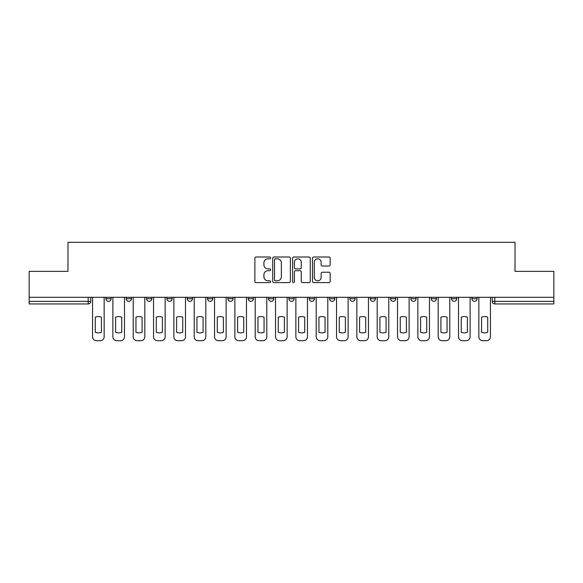 <?xml version="1.0" encoding="UTF-8"?>
<svg xmlns="http://www.w3.org/2000/svg" width="583" height="583" viewBox="0 0 583 583"><rect width="100%" height="100%" fill="white"/><g stroke="black" fill="none" stroke-linecap="round" stroke-linejoin="round"><path stroke-width="0.87" d="M270.65 257.905A0.896 0.896 0 0 0 269.754 257.008L256.163 257.008A1.283 1.283 0 0 0 254.88 258.284L254.88 281.312A1.283 1.283 0 0 0 256.163 282.595L269.754 282.595A0.896 0.896 0 0 0 270.65 281.698A0.896 0.896 0 0 0 269.754 280.802L267.991 280.802A4.096 4.096 0 0 1 263.902 276.706L263.902 274.79A4.096 4.096 0 0 1 267.991 270.694L269.754 270.694A0.896 0.896 0 0 0 270.65 269.798A0.896 0.896 0 0 0 269.754 268.901L267.991 268.901A4.096 4.096 0 0 1 263.902 264.813L263.902 262.889A4.096 4.096 0 0 1 267.991 258.801L269.754 258.801A0.896 0.896 0 0 0 270.65 257.905M329.555 297.301L329.555 298.736L334.766 298.736A2.609 2.609 0 0 1 332.164 301.338A2.609 2.609 0 0 1 329.555 298.736L329.555 297.301M268.559 297.301L268.559 298.736L273.777 298.736A2.609 2.609 0 0 1 271.168 301.338A2.609 2.609 0 0 1 268.559 298.736L268.559 297.301M227.902 297.301L227.902 298.736L233.113 298.736A2.609 2.609 0 0 1 230.504 301.338A2.609 2.609 0 0 1 227.902 298.736L227.902 297.301M207.57 297.301L207.57 298.736L212.78 298.736A2.609 2.609 0 0 1 210.179 301.338A2.609 2.609 0 0 1 207.57 298.736L207.57 297.301M166.906 297.301L166.906 298.736L172.116 298.736A2.609 2.609 0 0 1 169.515 301.338A2.609 2.609 0 0 1 166.906 298.736L166.906 297.301M328.885 266.03A1.283 1.283 0 0 0 330.167 264.748L330.167 258.284A1.283 1.283 0 0 0 328.885 257.008L313.792 257.008A1.283 1.283 0 0 0 312.51 258.284L312.51 281.312A1.283 1.283 0 0 0 313.792 282.595L328.885 282.595A1.283 1.283 0 0 0 330.167 281.312L330.167 273.507A1.283 1.283 0 0 0 328.885 272.232L322.428 272.232A1.283 1.283 0 0 0 321.146 273.507L321.146 277.377A3.425 3.425 0 0 1 317.728 280.802A3.425 3.425 0 0 1 314.303 277.377L314.303 262.219A3.425 3.425 0 0 1 317.728 258.801A3.425 3.425 0 0 1 321.146 262.219L321.146 264.748A1.283 1.283 0 0 0 322.428 266.03L328.885 266.03M29.15 297.301L29.15 271.365L67.985 271.365L67.985 242.302L515.015 242.302L515.015 271.365L553.85 271.365L553.85 297.301L29.15 297.301L29.15 301.338L90.795 301.338L90.795 297.301L90.795 301.338A2.609 2.609 0 0 1 88.186 303.947L29.15 303.947L29.15 301.338M290.378 258.284A1.283 1.283 0 0 0 289.102 257.008L274.003 257.008A1.283 1.283 0 0 0 272.727 258.284L272.727 281.312A1.283 1.283 0 0 0 274.003 282.595L289.102 282.595A1.283 1.283 0 0 0 290.378 281.312L290.378 258.284M293.898 257.008L308.997 257.008A1.283 1.283 0 0 1 310.273 258.284L310.273 281.312A1.283 1.283 0 0 1 308.997 282.595L302.533 282.595A1.283 1.283 0 0 1 301.258 281.312L301.258 271.977A1.283 1.283 0 0 0 299.975 270.694L295.69 270.694A1.283 1.283 0 0 0 294.408 271.977L294.408 281.698A0.896 0.896 0 0 1 293.511 282.595A0.896 0.896 0 0 1 292.622 281.698L292.622 258.284A1.283 1.283 0 0 1 293.898 257.008M492.205 297.301L492.205 301.338L553.85 301.338L553.85 303.947L494.814 303.947A2.609 2.609 0 0 1 492.205 301.338M553.85 297.301L553.85 301.338M477.083 298.736L477.083 297.301L477.083 298.736A2.609 2.609 0 0 1 474.482 301.338A2.609 2.609 0 0 1 471.873 298.736L477.083 298.736A2.609 2.609 0 0 1 474.482 301.338M471.873 297.301L471.873 298.736M456.759 297.301L456.759 298.736A2.609 2.609 0 0 1 454.15 301.338A2.609 2.609 0 0 1 451.541 298.736L456.759 298.736A2.609 2.609 0 0 1 454.15 301.338M451.541 297.301L451.541 298.736M436.427 297.301L436.427 298.736A2.609 2.609 0 0 1 433.818 301.338A2.609 2.609 0 0 1 431.209 298.736L436.427 298.736M431.209 297.301L431.209 298.736M416.094 297.301L416.094 298.736A2.609 2.609 0 0 1 413.485 301.338A2.609 2.609 0 0 1 410.884 298.736L416.094 298.736M410.884 297.301L410.884 298.736M395.762 297.301L395.762 298.736A2.609 2.609 0 0 1 393.153 301.338A2.609 2.609 0 0 1 390.552 298.736L395.762 298.736M390.552 297.301L390.552 298.736M375.43 297.301L375.43 298.736A2.609 2.609 0 0 1 372.821 301.338A2.609 2.609 0 0 1 370.22 298.736A2.609 2.609 0 0 0 372.821 301.338M370.22 297.301L370.22 298.736L375.43 298.736M355.098 297.301L355.098 298.736A2.609 2.609 0 0 1 352.496 301.338A2.609 2.609 0 0 1 349.887 298.736A2.609 2.609 0 0 0 352.496 301.338M349.887 297.301L349.887 298.736L355.098 298.736M334.766 297.301L334.766 298.736A2.609 2.609 0 0 1 332.164 301.338M314.441 297.301L314.441 298.736A2.609 2.609 0 0 1 311.832 301.338A2.609 2.609 0 0 1 309.223 298.736L314.441 298.736M309.223 297.301L309.223 298.736M294.109 297.301L294.109 298.736A2.609 2.609 0 0 1 291.5 301.338A2.609 2.609 0 0 1 288.891 298.736L294.109 298.736L294.109 297.301M288.891 297.301L288.891 298.736M273.777 297.301L273.777 298.736M253.445 297.301L253.445 298.736A2.609 2.609 0 0 1 250.836 301.338A2.609 2.609 0 0 1 248.234 298.736L253.445 298.736L253.445 297.301M248.234 297.301L248.234 298.736M233.113 297.301L233.113 298.736L233.113 297.301M212.78 298.736L212.78 297.301L212.78 298.736A2.609 2.609 0 0 1 210.179 301.338M192.448 297.301L192.448 298.736A2.609 2.609 0 0 1 189.847 301.338A2.609 2.609 0 0 1 187.238 298.736A2.609 2.609 0 0 0 189.847 301.338A2.609 2.609 0 0 0 192.448 298.736L192.448 297.301M187.238 297.301L187.238 298.736L192.448 298.736M172.116 297.301L172.116 298.736M151.791 297.301L151.791 298.736A2.609 2.609 0 0 1 149.182 301.338A2.609 2.609 0 0 1 146.573 298.736A2.609 2.609 0 0 0 149.182 301.338A2.609 2.609 0 0 0 151.791 298.736L146.573 298.736L146.573 297.301M126.241 297.301L126.241 298.736L131.459 298.736L131.459 297.301L131.459 298.736A2.609 2.609 0 0 1 128.85 301.338A2.609 2.609 0 0 1 126.241 298.736A2.609 2.609 0 0 0 128.85 301.338M105.917 297.301L105.917 298.736L111.127 298.736L111.127 297.301L111.127 298.736A2.609 2.609 0 0 1 108.518 301.338A2.609 2.609 0 0 1 105.917 298.736A2.609 2.609 0 0 0 108.518 301.338M275.416 258.801A0.896 0.896 0 0 0 274.52 259.697L274.52 279.906A0.896 0.896 0 0 0 275.416 280.802L277.268 280.802A4.096 4.096 0 0 0 281.363 276.706L281.363 262.889A4.096 4.096 0 0 0 277.268 258.801L275.416 258.801M301.258 262.284A3.425 3.425 0 0 0 297.833 258.859A3.425 3.425 0 0 0 294.408 262.284L294.408 267.626A1.283 1.283 0 0 0 295.69 268.901L299.975 268.901A1.283 1.283 0 0 0 301.258 267.626L301.258 262.284M95.291 317.188L95.291 332.281A8.147 8.147 131.6 0 0 101.42 332.281A8.147 8.147 -131.6 0 1 95.291 332.281L95.291 317.188A8.147 8.147 -131.6 0 1 101.42 317.188A8.147 8.147 131.6 0 0 95.291 317.188M101.42 317.188L101.42 332.281L101.42 317.188M92.551 336.792L92.551 297.301L92.551 336.792A3.913 3.913 48.4 0 0 96.465 340.698L100.247 340.698A3.913 3.913 48.4 0 0 104.153 336.792L104.153 297.301M96.465 340.698L100.247 340.698M115.623 317.188L115.623 332.281A8.147 8.147 131.6 0 0 121.745 332.281A8.147 8.147 -131.6 0 1 115.623 332.281L115.623 317.188A8.147 8.147 -131.6 0 1 121.745 317.188A8.147 8.147 131.6 0 0 115.623 317.188M121.745 317.188L121.745 332.281L121.745 317.188M112.883 336.792L112.883 297.301L112.883 336.792A3.913 3.913 48.4 0 0 116.797 340.698L120.572 340.698A3.913 3.913 48.4 0 0 124.485 336.792L124.485 297.301M135.956 317.188L135.956 332.281A8.147 8.147 131.6 0 0 142.077 332.281A8.147 8.147 -131.6 0 1 135.956 332.281L135.956 317.188A8.147 8.147 -131.6 0 1 142.077 317.188A8.147 8.147 131.6 0 0 135.956 317.188M142.077 317.188L142.077 332.281L142.077 317.188M133.216 336.792L133.216 297.301L133.216 336.792A3.913 3.913 48.4 0 0 137.129 340.698L140.904 340.698A3.913 3.913 48.4 0 0 144.817 336.792L144.817 297.301M116.797 340.698L120.572 340.698M137.129 340.698L140.904 340.698M156.288 317.188L156.288 332.281A8.147 8.147 131.6 0 0 162.409 332.281A8.147 8.147 -131.6 0 1 156.288 332.281L156.288 317.188A8.147 8.147 -131.6 0 1 162.409 317.188A8.147 8.147 131.6 0 0 156.288 317.188M162.409 317.188L162.409 332.281L162.409 317.188M153.548 336.792L153.548 297.301L153.548 336.792A3.913 3.913 48.4 0 0 157.461 340.698L161.236 340.698A3.913 3.913 48.4 0 0 165.149 336.792L165.149 297.301M176.613 317.188L176.613 332.281A8.147 8.147 131.6 0 0 182.741 332.281A8.147 8.147 -131.6 0 1 176.613 332.281L176.613 317.188A8.147 8.147 -131.6 0 1 182.741 317.188A8.147 8.147 131.6 0 0 176.613 317.188M182.741 317.188L182.741 332.281L182.741 317.188M173.88 336.792L173.88 297.301L173.88 336.792A3.913 3.913 48.4 0 0 177.786 340.698L181.568 340.698A3.913 3.913 48.4 0 0 185.481 336.792L185.481 297.301M196.945 317.188L196.945 332.281A8.147 8.147 131.6 0 0 203.073 332.281A8.147 8.147 -131.6 0 1 196.945 332.281L196.945 317.188A8.147 8.147 -131.6 0 1 203.073 317.188A8.147 8.147 131.6 0 0 196.945 317.188M203.073 317.188L203.073 332.281L203.073 317.188M194.212 336.792L194.212 297.301L194.212 336.792A3.913 3.913 48.4 0 0 198.118 340.698L201.9 340.698A3.913 3.913 48.4 0 0 205.806 336.792L205.806 297.301M157.461 340.698L161.236 340.698M177.786 340.698L181.568 340.698M198.118 340.698L201.9 340.698M217.277 317.188L217.277 332.281A8.147 8.147 131.6 0 0 223.406 332.281A8.147 8.147 -131.6 0 1 217.277 332.281L217.277 317.188A8.147 8.147 -131.6 0 1 223.406 317.188A8.147 8.147 131.6 0 0 217.277 317.188M223.406 317.188L223.406 332.281L223.406 317.188M214.544 336.792L214.544 297.301L214.544 336.792A3.913 3.913 48.4 0 0 218.45 340.698L222.232 340.698A3.913 3.913 48.4 0 0 226.138 336.792L226.138 297.301M218.45 340.698L222.232 340.698M237.609 317.188L237.609 332.281A8.147 8.147 131.6 0 0 243.738 332.281A8.147 8.147 -131.6 0 1 237.609 332.281L237.609 317.188A8.147 8.147 -131.6 0 1 243.738 317.188A8.147 8.147 131.6 0 0 237.609 317.188M243.738 317.188L243.738 332.281L243.738 317.188M234.876 336.792L234.876 297.301L234.876 336.792A3.913 3.913 48.4 0 0 238.782 340.698L242.564 340.698A3.913 3.913 48.4 0 0 246.471 336.792L246.471 297.301M238.782 340.698L242.564 340.698M257.941 317.188L257.941 332.281A8.147 8.147 131.6 0 0 264.063 332.281A8.147 8.147 -131.6 0 1 257.941 332.281L257.941 317.188A8.147 8.147 -131.6 0 1 264.063 317.188A8.147 8.147 131.6 0 0 257.941 317.188M264.063 317.188L264.063 332.281L264.063 317.188M255.201 336.792L255.201 297.301L255.201 336.792A3.913 3.913 48.4 0 0 259.114 340.698L262.897 340.698A3.913 3.913 48.4 0 0 266.803 336.792L266.803 297.301M259.114 340.698L262.897 340.698M278.273 317.188L278.273 332.281A8.147 8.147 131.6 0 0 284.395 332.281A8.147 8.147 -131.6 0 1 278.273 332.281L278.273 317.188A8.147 8.147 -131.6 0 1 284.395 317.188A8.147 8.147 131.6 0 0 278.273 317.188M284.395 317.188L284.395 332.281L284.395 317.188M275.533 336.792L275.533 297.301L275.533 336.792A3.913 3.913 48.4 0 0 279.446 340.698L283.221 340.698A3.913 3.913 48.4 0 0 287.135 336.792L287.135 297.301M279.446 340.698L283.221 340.698M298.605 317.188L298.605 332.281A8.147 8.147 131.6 0 0 304.727 332.281A8.147 8.147 -131.6 0 1 298.605 332.281L298.605 317.188A8.147 8.147 -131.6 0 1 304.727 317.188A8.147 8.147 131.6 0 0 298.605 317.188M304.727 317.188L304.727 332.281L304.727 317.188M295.865 336.792L295.865 297.301L295.865 336.792A3.913 3.913 48.4 0 0 299.779 340.698L303.554 340.698A3.913 3.913 48.4 0 0 307.467 336.792L307.467 297.301M299.779 340.698L303.554 340.698M318.937 317.188L318.937 332.281A8.147 8.147 131.6 0 0 325.059 332.281A8.147 8.147 -131.6 0 1 318.937 332.281L318.937 317.188A8.147 8.147 -131.6 0 1 325.059 317.188A8.147 8.147 131.6 0 0 318.937 317.188M325.059 317.188L325.059 332.281L325.059 317.188M316.197 336.792L316.197 297.301L316.197 336.792A3.913 3.913 48.4 0 0 320.103 340.698L323.886 340.698A3.913 3.913 48.4 0 0 327.799 336.792L327.799 297.301M320.103 340.698L323.886 340.698M339.262 317.188L339.262 332.281A8.147 8.147 131.6 0 0 345.391 332.281A8.147 8.147 -131.6 0 1 339.262 332.281L339.262 317.188A8.147 8.147 -131.6 0 1 345.391 317.188A8.147 8.147 131.6 0 0 339.262 317.188M345.391 317.188L345.391 332.281L345.391 317.188M336.529 336.792L336.529 297.301L336.529 336.792A3.913 3.913 48.4 0 0 340.436 340.698L344.218 340.698A3.913 3.913 48.4 0 0 348.124 336.792L348.124 297.301M340.436 340.698L344.218 340.698M359.594 317.188L359.594 332.281A8.147 8.147 131.6 0 0 365.723 332.281A8.147 8.147 -131.6 0 1 359.594 332.281L359.594 317.188A8.147 8.147 -131.6 0 1 365.723 317.188A8.147 8.147 131.6 0 0 359.594 317.188M365.723 317.188L365.723 332.281L365.723 317.188M356.862 336.792L356.862 297.301L356.862 336.792A3.913 3.913 48.4 0 0 360.768 340.698L364.55 340.698A3.913 3.913 48.4 0 0 368.456 336.792L368.456 297.301M360.768 340.698L364.55 340.698M379.927 317.188L379.927 332.281A8.147 8.147 131.6 0 0 386.055 332.281A8.147 8.147 -131.6 0 1 379.927 332.281L379.927 317.188A8.147 8.147 -131.6 0 1 386.055 317.188A8.147 8.147 131.6 0 0 379.927 317.188M386.055 317.188L386.055 332.281L386.055 317.188M377.194 336.792L377.194 297.301L377.194 336.792A3.913 3.913 48.4 0 0 381.1 340.698L384.882 340.698A3.913 3.913 48.4 0 0 388.788 336.792L388.788 297.301M381.1 340.698L384.882 340.698M400.259 317.188L400.259 332.281A8.147 8.147 131.6 0 0 406.387 332.281A8.147 8.147 -131.6 0 1 400.259 332.281L400.259 317.188A8.147 8.147 -131.6 0 1 406.387 317.188A8.147 8.147 131.6 0 0 400.259 317.188M406.387 317.188L406.387 332.281L406.387 317.188M397.519 336.792L397.519 297.301L397.519 336.792A3.913 3.913 48.4 0 0 401.432 340.698L405.214 340.698A3.913 3.913 48.4 0 0 409.12 336.792L409.12 297.301M401.432 340.698L405.214 340.698M420.591 317.188L420.591 332.281A8.147 8.147 131.6 0 0 426.712 332.281A8.147 8.147 -131.6 0 1 420.591 332.281L420.591 317.188A8.147 8.147 -131.6 0 1 426.712 317.188A8.147 8.147 131.6 0 0 420.591 317.188M426.712 317.188L426.712 332.281L426.712 317.188M417.851 336.792L417.851 297.301L417.851 336.792A3.913 3.913 48.4 0 0 421.764 340.698L425.539 340.698A3.913 3.913 48.4 0 0 429.452 336.792L429.452 297.301M421.764 340.698L425.539 340.698M440.923 317.188L440.923 332.281A8.147 8.147 131.6 0 0 447.044 332.281A8.147 8.147 -131.6 0 1 440.923 332.281L440.923 317.188A8.147 8.147 -131.6 0 1 447.044 317.188A8.147 8.147 131.6 0 0 440.923 317.188M447.044 317.188L447.044 332.281L447.044 317.188M438.183 336.792L438.183 297.301L438.183 336.792A3.913 3.913 48.4 0 0 442.096 340.698L445.871 340.698A3.913 3.913 48.4 0 0 449.785 336.792L449.785 297.301M442.096 340.698L445.871 340.698M461.255 317.188L461.255 332.281A8.147 8.147 131.6 0 0 467.377 332.281A8.147 8.147 -131.6 0 1 461.255 332.281L461.255 317.188A8.147 8.147 -131.6 0 1 467.377 317.188A8.147 8.147 131.6 0 0 461.255 317.188M467.377 317.188L467.377 332.281L467.377 317.188M458.515 336.792L458.515 297.301L458.515 336.792A3.913 3.913 48.4 0 0 462.428 340.698L466.203 340.698A3.913 3.913 48.4 0 0 470.117 336.792L470.117 297.301M462.428 340.698L466.203 340.698M481.58 317.188L481.58 332.281A8.147 8.147 131.6 0 0 487.709 332.281A8.147 8.147 -131.6 0 1 481.58 332.281L481.58 317.188A8.147 8.147 -131.6 0 1 487.709 317.188A8.147 8.147 131.6 0 0 481.58 317.188M487.709 317.188L487.709 332.281L487.709 317.188M478.847 336.792L478.847 297.301L478.847 336.792A3.913 3.913 48.4 0 0 482.753 340.698L486.535 340.698A3.913 3.913 48.4 0 0 490.449 336.792L490.449 297.301M482.753 340.698L486.535 340.698M88.186 297.301L88.186 303.947M494.814 297.301L494.814 303.947"/></g></svg>
